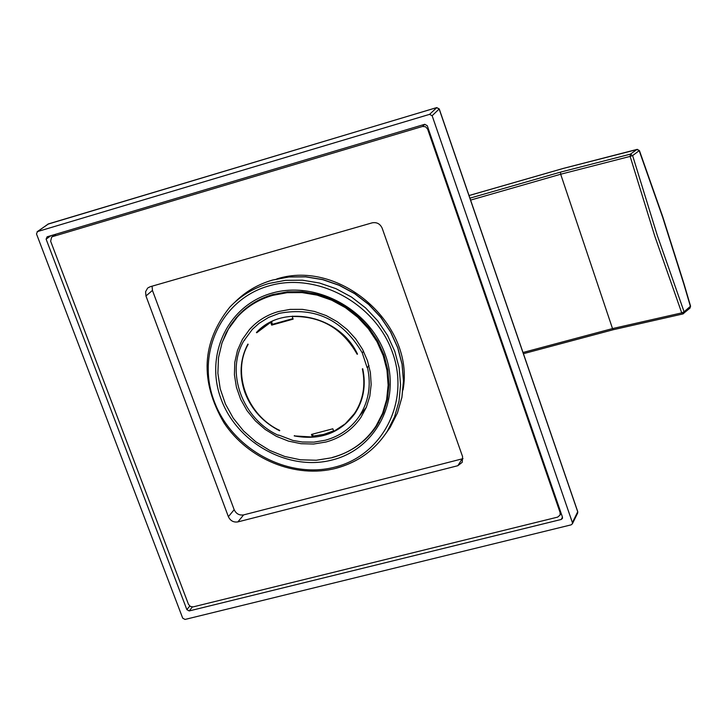 <?xml version="1.0" encoding="UTF-8"?>
<svg xmlns="http://www.w3.org/2000/svg" width="727" height="727" viewBox="0 0 727 727"><rect width="100%" height="100%" fill="white"/><g stroke="black" fill="none" stroke-linecap="round" stroke-linejoin="round"><path stroke-width="1.09" d="M244.972 392.698C251.578 409.692 263.129 422.378 279.622 430.766L279.722 430.42C247.298 415.471 231.54 373.024 248.171 344.334L247.862 344.098C239.937 359.311 238.974 375.514 244.972 392.698M294.462 435.6L294.208 435.909C319.816 440.653 340.027 433.247 354.812 413.708C363.573 400.35 366.208 385.374 362.737 368.762L362.373 368.862C365.808 385.365 363.182 400.241 354.476 413.499L345.316 423.777L333.766 431.375L332.83 428.794L311.474 434.437L312.41 437.009L313.155 436.082L312.465 434.173M368.898 365.39L367.471 367.48C371.406 385.519 368.653 401.813 359.202 416.371C350.923 428.357 339.609 436.309 325.26 440.235L313.937 442.134L302.278 442.007L292.954 440.453L278.623 435.028M278.377 435.309C242.573 419.215 225.134 372.324 243.772 340.936L252.333 329.358L258.994 323.388L268.554 317.435L279.204 313.355C315.082 306.567 342.762 319.735 362.246 352.849L367.108 367.58M294.208 435.909L312.41 437.009M357.402 353.931L357.502 354.14C339.682 315.209 282.739 303.286 256.422 332.53L264.992 325.405M292.945 318.599L272.48 324.306L271.525 321.679L256.74 332.766M270.735 322.497L271.689 325.123L293.135 319.144L292.181 316.509L292.581 316.1M357.139 354.24C342.49 328.459 320.843 315.882 292.181 316.509M244.872 339.827L243.772 340.936M278.541 311.519L290.227 309.375L302.323 309.348L314.446 311.438L326.196 315.591L337.219 321.679L347.152 329.504L355.676 338.818L362.528 349.323L367.48 360.692L370.388 372.542L371.17 384.51L369.798 396.215L366.335 407.293L360.901 417.389C352.377 429.766 340.718 437.981 325.914 442.025L313.637 444.024L301.005 443.706L288.446 441.107L276.378 436.309L265.219 429.475L255.341 420.842L247.062 410.7L240.692 399.396L236.429 387.291L234.43 374.823L234.776 362.391L237.465 350.432L242.409 339.355L249.461 329.558C257.267 320.861 266.963 314.846 278.541 311.519M272.68 295.371L287.138 292.681L302.105 292.599L317.108 295.126L331.694 300.196L345.38 307.648L357.739 317.263L368.38 328.731L376.968 341.681L383.238 355.703L386.991 370.352L388.127 385.174L386.619 399.686L382.529 413.463L376.004 426.067C365.336 442.071 350.55 452.648 331.639 457.783L316.272 460.246L300.469 459.8L284.775 456.483L269.717 450.413L255.813 441.798L243.527 430.929L233.276 418.189L225.415 403.994L220.226 388.836L217.882 373.224L218.5 357.684L222.044 342.78L228.442 329.004L237.456 316.872C247.016 306.567 258.757 299.397 272.68 295.371M363.545 351.295L362.246 352.849M367.471 367.48L368.962 365.654M271.525 321.679L272.28 321.307M272.48 324.306L271.689 325.123M352.94 415.635L358.456 407.483M333.593 430.893L323.688 434.419L313.155 436.082M523.004 352.495L612.516 328.586L613.288 329.713L682.835 313.955L689.987 308.121L690.396 306.385L683.789 283.93L662.579 217.019L639.251 150.862L637.025 149.435L630.382 154.16L630.127 156.405L632.617 155.587L657.226 235.212L684.089 311.801L681.726 312.892L654.791 236.166L630.127 156.405L560.681 174.235L612.516 328.586L681.726 312.892L682.835 313.955L683.689 313.537L684.089 311.801L690.568 306.14M470.587 200.107L560.681 174.235L560.472 172.135L630.382 154.16L632.617 155.587L639.396 150.525M469.033 195.563L563.307 168.437L637.552 149.417M52.689 236.575L51.644 237.111L50.645 241.228L188.466 604.31L190.374 606.482L193.146 606.891L557.654 517.115L560.081 515.052L560.108 512.599L427.649 129.17L425.604 126.78L422.56 126.443L52.689 236.575L56.052 234.149M147.554 288.219L145.591 291.745L145.954 295.98L228.378 516.679C230.368 520.805 233.54 522.549 237.883 521.904L457.828 465.707L462.236 462.299L462.581 456.62L382.184 228.233C380.139 223.807 376.795 222.008 372.179 222.835L150.207 286.72L147.999 287.837M46.11 239.138L47.128 236.811L424.704 124.317L427.249 125.68L562.48 517.197L562.462 518.424L561.253 519.46L189.202 610.944L186.866 609.653L46.11 239.138L50.926 235.675M37.504 231.577L36.486 233.903L182.695 618.15L185.04 619.44L571.158 524.849L572.385 523.794L572.394 522.595L432.138 115.72L429.584 114.357L37.504 231.577L48.318 223.943L436.636 107.632L439.163 108.986L432.138 115.72M48.555 223.88L37.086 231.768M436.818 107.596L429.584 114.357M439.108 108.832L577.711 511.772L572.394 522.595M577.711 511.535L577.565 513.235M145.954 295.98L152.443 290.427L234.176 509.709C236.157 513.816 239.31 515.543 243.618 514.898L462.999 458.646M152.443 290.427L152.088 286.184M560.472 172.135L469.924 198.162M560.572 511.681L560.108 512.599M428.248 128.579L427.649 129.17M424.795 124.29L422.56 126.443M189.738 606.054L186.866 609.653M192.355 606.99L189.202 610.944M562.444 517.088L561.253 519.46M243.654 310.284L236.257 317.717L230.704 325.042L226.088 332.993L221.735 343.689M373.742 429.366L376.159 426.64L373.742 429.357M332.284 457.474C351.286 452.303 366.135 441.68 376.84 425.595L383.365 412.981L387.446 399.187L388.945 384.647L387.791 369.789L384.02 355.094L377.713 341.018L369.08 328.022L358.393 316.509L345.97 306.849L332.221 299.36L317.572 294.271L302.514 291.727L287.501 291.818L273.016 294.508C259.076 298.543 247.334 305.703 237.784 316C247.307 305.74 258.994 298.579 272.852 294.517M332.412 459.927C376.268 448.977 401.604 399.805 385.255 354.64C369.561 309.293 315.827 280.277 271.88 293.172C227.687 305.385 204.451 355.267 221.117 399.168C237.156 443.243 288.792 471.55 332.412 459.927M269.208 285.811C221.153 299.151 195.999 353.404 214.129 401.059C231.577 448.913 287.601 479.647 335.011 467.079C382.656 455.229 410.301 401.813 392.544 352.659C375.505 303.313 316.999 271.744 269.208 285.811M336.174 468.179C358.093 462.254 375.141 449.931 387.3 431.229L394.543 416.871L399.023 401.213L400.577 384.737L399.159 367.944L394.779 351.359L387.573 335.492L377.749 320.861L365.617 307.93L351.559 297.089L336.01 288.692L319.462 283.003L302.441 280.195L285.484 280.331L269.117 283.412C253.659 287.901 240.564 295.807 229.832 307.121C201.624 342.353 199.661 380.893 223.943 422.76C248.152 459.364 295.589 478.793 335.983 468.306M385.255 434.319L390.208 427.285L397.424 412.981L401.886 397.378L403.449 380.966L402.04 364.236L397.687 347.715L390.517 331.921L380.739 317.354L368.662 304.468L354.658 293.681L339.173 285.32L322.697 279.659L305.74 276.86L288.855 277.005L272.552 280.077C257.867 284.339 245.299 291.718 234.848 302.223C245.335 291.681 257.94 284.284 272.652 280.013L288.973 276.932L305.876 276.787L322.824 279.577L339.3 285.229L354.767 293.581L368.762 304.368L380.83 317.245L390.599 331.812L397.76 347.606L402.104 364.136L403.503 380.884L401.931 397.324L397.451 412.945L390.208 427.285L387.3 431.229C375.096 449.986 358.002 462.345 336.038 468.288M403.003 389.981C415.208 324.914 340 258.648 276.769 278.95M228.378 516.679L234.176 509.709M237.883 521.904L243.618 514.898M457.828 465.707L462.172 458.91M249.461 329.558L254.214 324.778M376.004 426.067L378.885 422.242M359.202 416.371L366.39 407.175M355.794 411.818L354.476 413.499M523.422 353.695L613.261 329.722M689.987 308.121L690.577 306.185L683.98 283.712L662.76 216.773L639.424 150.589L637.17 149.371L563.37 168.391L469.015 195.536M55.534 234.303L51.817 236.984M561.062 513.098L560.081 515.052M572.385 523.794L577.701 512.962L577.738 511.626L439.226 108.905L436.7 107.596L47.818 224.198"/></g></svg>
